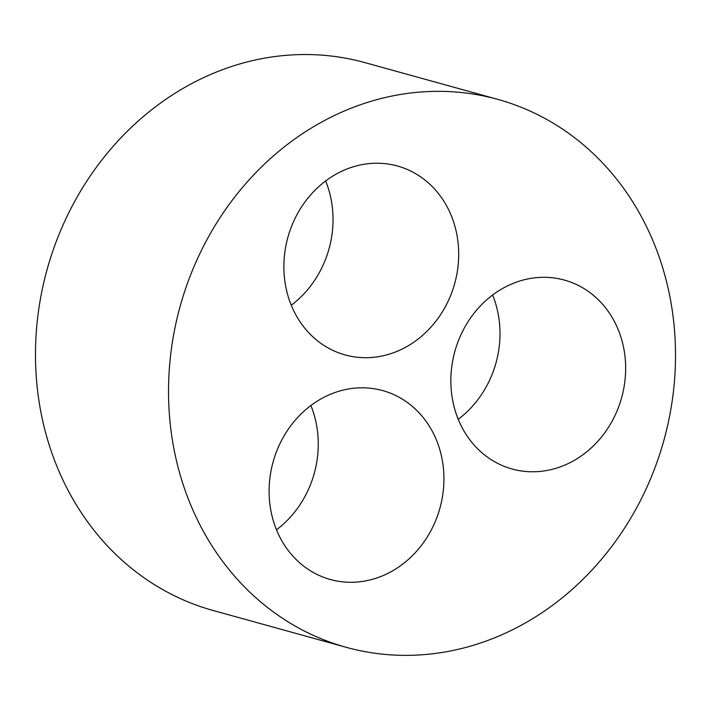 <?xml version="1.0" encoding="UTF-8"?>
<svg xmlns="http://www.w3.org/2000/svg" width="710" height="710" viewBox="0 0 710 710"><rect width="100%" height="100%" fill="white"/><g stroke="black" fill="none" stroke-linecap="round" stroke-linejoin="round"><path stroke-width="1.06" d="M346.223 647.316L213.177 610.502A284.248 250.976 -74.5 0 1 60.749 475.301A284.248 250.976 -74.5 0 1 97.066 166.326A284.248 250.976 -74.5 0 1 364.754 62.578L497.808 99.391A284.248 250.976 105.5 0 0 230.111 203.131A284.248 250.976 105.5 0 0 193.803 512.114A284.248 250.976 105.5 0 0 346.223 647.316A284.248 250.976 105.5 0 0 663.912 440.271A284.248 250.976 105.5 0 0 497.808 99.391M276.492 529.793A98.015 86.549 105.5 0 0 310.873 405.525M277.814 532.89A98.015 86.549 -74.5 0 1 290.337 426.346A98.015 86.549 -74.5 0 1 382.646 390.571A98.015 86.549 -74.5 0 1 439.925 508.12A98.015 86.549 -74.5 0 1 330.381 579.511A98.015 86.549 -74.5 0 1 277.814 532.89M291.269 305.22A98.015 86.549 105.5 0 0 325.642 180.952M292.591 308.317A98.015 86.549 -74.5 0 1 305.114 201.773A98.015 86.549 -74.5 0 1 397.423 165.998A98.015 86.549 -74.5 0 1 454.693 283.547A98.015 86.549 -74.5 0 1 345.149 354.938A98.015 86.549 -74.5 0 1 292.591 308.317M458.234 419.299A98.015 86.549 105.5 0 0 492.607 295.023M459.556 422.388A98.015 86.549 -74.5 0 1 472.079 315.844A98.015 86.549 -74.5 0 1 564.388 280.077A98.015 86.549 -74.5 0 1 621.658 397.618A98.015 86.549 -74.5 0 1 512.114 469.008A98.015 86.549 -74.5 0 1 459.556 422.388"/></g></svg>
